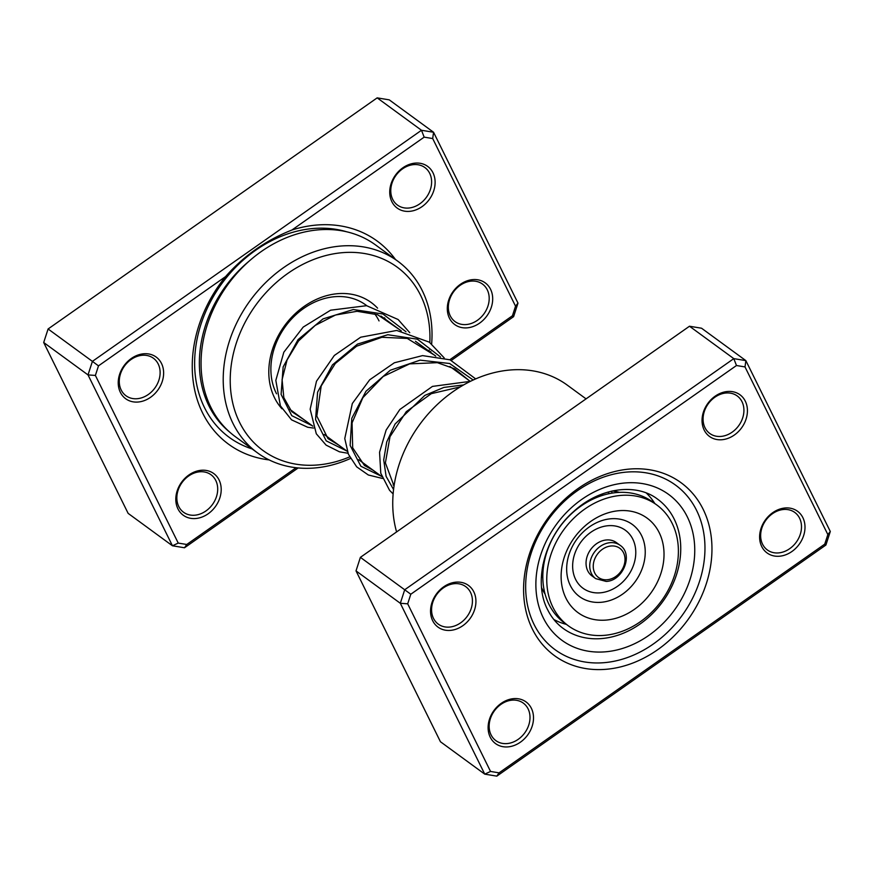 <?xml version="1.0" encoding="UTF-8"?>
<svg xmlns="http://www.w3.org/2000/svg" width="874" height="874" viewBox="0 0 874 874"><rect width="100%" height="100%" fill="white"/><g stroke="black" fill="none" stroke-linecap="round" stroke-linejoin="round"><path stroke-width="1.31" d="M269.137 459.91A125.845 101.559 -53.8 0 1 202.626 413.041A125.845 101.559 -53.8 0 1 225.579 276.599L98.489 365.856L95.386 375.438L178.23 543.082L186.763 544.48L296.057 467.732M161.493 363.453A25.816 20.834 -53.8 0 1 150.525 397.32A25.816 20.834 -53.8 0 1 120.361 392.35A25.816 20.834 -53.8 0 1 131.329 358.482A25.816 20.834 -53.8 0 1 161.493 363.453M121.191 390.001A23.237 18.747 126.2 0 0 125.987 395.758A23.237 18.747 126.2 0 0 151.825 391.563A23.237 18.747 126.2 0 0 158.205 363.999A23.237 18.747 126.2 0 0 153.42 358.242A23.237 18.747 126.2 0 0 127.571 362.437A23.237 18.747 126.2 0 0 121.191 390.001M219.068 479.946A25.816 20.834 -53.8 0 1 208.099 513.814A25.816 20.834 -53.8 0 1 177.935 508.843A25.816 20.834 -53.8 0 1 188.904 474.975A25.816 20.834 -53.8 0 1 219.068 479.946M178.755 506.494A23.237 18.747 126.2 0 0 183.551 512.251A23.237 18.747 126.2 0 0 209.399 508.056A23.237 18.747 126.2 0 0 215.78 480.492A23.237 18.747 126.2 0 0 210.984 474.735A23.237 18.747 126.2 0 0 185.146 478.93A23.237 18.747 126.2 0 0 178.755 506.494M432.991 172.79A25.816 20.834 -53.8 0 1 422.022 206.646A25.816 20.834 -53.8 0 1 391.858 201.675A25.816 20.834 -53.8 0 1 402.827 167.819A25.816 20.834 -53.8 0 1 432.991 172.79M392.688 199.338A23.237 18.747 126.2 0 0 397.484 205.095A23.237 18.747 126.2 0 0 423.322 200.889A23.237 18.747 126.2 0 0 429.702 173.336A23.237 18.747 126.2 0 0 424.917 167.579A23.237 18.747 126.2 0 0 399.068 171.774A23.237 18.747 126.2 0 0 392.688 199.338M490.565 289.283A25.816 20.834 -53.8 0 1 479.597 323.14A25.816 20.834 -53.8 0 1 449.433 318.169A25.816 20.834 -53.8 0 1 460.401 284.312A25.816 20.834 -53.8 0 1 490.565 289.283M450.252 315.831A23.237 18.747 126.2 0 0 455.048 321.588A23.237 18.747 126.2 0 0 480.897 317.393A23.237 18.747 126.2 0 0 487.277 289.829A23.237 18.747 126.2 0 0 482.481 284.072A23.237 18.747 126.2 0 0 456.643 288.267A23.237 18.747 126.2 0 0 450.252 315.831M281.941 408.77A69.712 56.253 -53.8 0 1 274.545 397.812A69.712 56.253 -53.8 0 1 297.521 311.603A69.712 56.253 -53.8 0 1 377.579 308.161M365.725 304.917L366.829 305.725A64.545 52.09 126.2 0 0 365.725 304.917A64.545 52.09 126.2 0 0 293.937 316.574A64.545 52.09 126.2 0 0 276.206 393.125A64.545 52.09 126.2 0 0 276.534 393.792M429.822 342.521A113.609 91.672 126.2 0 0 420.58 295.259A113.609 91.672 126.2 0 0 287.863 273.387A113.609 91.672 126.2 0 0 239.585 422.371A113.609 91.672 126.2 0 0 349.633 456.884M350.474 458.479A118.766 95.845 -53.8 0 1 257.513 452.885A118.766 95.845 -53.8 0 1 233.008 423.464A118.766 95.845 -53.8 0 1 265.641 282.608A118.766 95.845 -53.8 0 1 397.725 261.151A118.766 95.845 -53.8 0 1 422.229 290.572A118.766 95.845 -53.8 0 1 431.647 343.941M397.725 261.151L375.569 244.949A118.766 95.845 126.2 0 0 243.485 266.406A118.766 95.845 126.2 0 0 210.852 407.262A118.766 95.845 126.2 0 0 235.357 436.683L257.513 452.885M449.826 359.738L512.437 315.765L515.551 306.195L432.696 138.551L424.163 137.142L291.894 230.037A125.845 101.559 -53.8 0 1 395.474 259.502M95.386 375.438L88.012 374.913L43.7 342.51L128.139 513.377L172.451 545.78L88.012 374.913L92.404 361.377L48.092 328.974L43.7 342.51M298.165 467.951L184.512 547.769L172.451 545.78L178.23 543.082M98.489 365.856L92.404 361.377L421.487 130.27L433.559 132.258L517.987 303.114L513.606 316.65L451.377 360.361M432.696 138.551L433.559 132.258L389.247 99.855L377.175 97.866L48.092 328.974M424.163 137.142L421.487 130.27L377.175 97.866M430.806 351.435A118.766 95.845 -53.8 0 1 430.663 352.397M384.56 317.786A69.712 56.253 -53.8 0 1 385.336 319.25M429.079 351.239A113.609 91.672 126.2 0 0 429.221 350.004M379.043 320.911A64.545 52.09 126.2 0 0 374.64 313.744M291.894 230.037C265.925 240.284 243.813 255.798 225.579 276.599M186.763 544.48L184.512 547.769M512.437 315.765L513.606 316.65M517.987 303.114L515.551 306.195M532.419 629.138A107.152 86.46 -53.8 0 1 577.954 488.61A107.152 86.46 -53.8 0 1 703.133 509.247A107.152 86.46 -53.8 0 1 657.587 649.764A107.152 86.46 -53.8 0 1 532.419 629.138M696.556 510.329A101.985 82.298 126.2 0 0 675.504 485.07A101.985 82.298 126.2 0 0 562.091 503.49A101.985 82.298 126.2 0 0 534.069 624.44A101.985 82.298 126.2 0 0 555.11 649.71A101.985 82.298 126.2 0 0 668.523 631.29A101.985 82.298 126.2 0 0 696.556 510.329A101.985 82.298 -53.8 0 1 668.523 631.29A101.985 82.298 -53.8 0 1 555.11 649.71A101.985 82.298 -53.8 0 1 534.069 624.44A101.985 82.298 -53.8 0 1 562.091 503.49A101.985 82.298 -53.8 0 1 675.504 485.07A101.985 82.298 -53.8 0 1 696.556 510.329M761.735 546.545A25.816 20.834 -53.8 0 1 772.714 512.688A25.816 20.834 -53.8 0 1 802.878 517.659A25.816 20.834 -53.8 0 1 791.899 551.516A25.816 20.834 -53.8 0 1 761.735 546.545M799.59 518.206A23.237 18.747 126.2 0 0 794.794 512.448A23.237 18.747 126.2 0 0 768.945 516.643A23.237 18.747 126.2 0 0 762.565 544.207A23.237 18.747 126.2 0 0 767.361 549.965A23.237 18.747 126.2 0 0 793.199 545.758A23.237 18.747 126.2 0 0 799.59 518.206M490.238 737.208A25.816 20.834 -53.8 0 1 501.217 703.351A25.816 20.834 -53.8 0 1 531.381 708.322A25.816 20.834 -53.8 0 1 520.401 742.179A25.816 20.834 -53.8 0 1 490.238 737.208M528.093 708.869A23.237 18.747 126.2 0 0 523.297 703.111A23.237 18.747 126.2 0 0 497.448 707.306A23.237 18.747 126.2 0 0 491.068 734.87A23.237 18.747 126.2 0 0 495.864 740.628A23.237 18.747 126.2 0 0 521.702 736.421A23.237 18.747 126.2 0 0 528.093 708.869M432.674 620.715A25.816 20.834 -53.8 0 1 443.642 586.858A25.816 20.834 -53.8 0 1 473.806 591.829A25.816 20.834 -53.8 0 1 462.838 625.686A25.816 20.834 -53.8 0 1 432.674 620.715M470.518 592.375A23.237 18.747 126.2 0 0 465.722 586.618A23.237 18.747 126.2 0 0 439.884 590.813A23.237 18.747 126.2 0 0 433.493 618.377A23.237 18.747 126.2 0 0 438.289 624.134A23.237 18.747 126.2 0 0 464.127 619.928A23.237 18.747 126.2 0 0 470.518 592.375M704.171 430.052A25.816 20.834 -53.8 0 1 715.14 396.195A25.816 20.834 -53.8 0 1 745.304 401.166A25.816 20.834 -53.8 0 1 734.335 435.023A25.816 20.834 -53.8 0 1 704.171 430.052M742.015 401.712A23.237 18.747 126.2 0 0 737.219 395.955A23.237 18.747 126.2 0 0 711.381 400.15A23.237 18.747 126.2 0 0 704.99 427.714A23.237 18.747 126.2 0 0 709.786 433.471A23.237 18.747 126.2 0 0 735.624 429.265A23.237 18.747 126.2 0 0 742.015 401.712M825.908 545.026L496.825 776.134L484.753 774.146L400.325 603.289L404.706 589.753L733.799 358.635L745.861 360.623L830.3 531.49L825.908 545.026L824.75 544.141L827.853 534.571L745.009 366.927L736.476 365.518L410.791 594.233L407.688 603.814L490.543 771.447L499.065 772.856L824.75 544.141M745.009 366.927L745.861 360.623L701.549 328.22L689.488 326.231L360.394 557.35L356.013 570.886L440.441 741.742L484.753 774.146L490.543 771.447M356.013 570.886L400.325 603.289L407.688 603.814M360.394 557.35L410.791 594.233M689.488 326.231L733.799 358.635L736.476 365.518M586.061 398.872L567.248 385.106A118.766 95.845 126.2 0 0 442.266 400.03A118.766 95.845 126.2 0 0 396.588 531.927M499.065 772.856L496.825 776.134M830.3 531.49L827.853 534.571M611.418 491.188L612.27 493.1M619.469 492.379A65.834 53.128 126.2 0 0 612.324 490.98M553.799 619.447A78.747 63.551 126.2 0 0 566.428 624.397M654.812 503.522A78.747 63.551 126.2 0 0 646.268 492.991M541.596 587.71A65.834 53.128 126.2 0 0 545.092 594.091M620.092 545.3L616.399 542.59A20.659 16.672 126.2 0 0 606.414 539.968A20.659 16.672 126.2 0 0 587.689 554.924A20.659 16.672 126.2 0 0 592.015 575.944L595.707 578.643A20.659 16.672 -53.8 0 1 591.381 557.623A20.659 16.672 -53.8 0 1 610.107 542.667A20.659 16.672 -53.8 0 1 620.092 545.3C633.737 554.083 623.118 580.915 606.185 581.429L595.707 578.643M656.767 504.943L652.834 502.069A74.88 60.426 126.2 0 0 616.662 492.554A74.88 60.426 126.2 0 0 548.785 546.774A74.88 60.426 126.2 0 0 564.44 622.944L568.373 625.828A74.88 60.426 126.2 0 0 604.546 635.332A74.88 60.426 126.2 0 0 672.423 581.123A74.88 60.426 126.2 0 0 656.767 504.943A74.88 60.426 126.2 0 0 620.595 495.438A74.88 60.426 126.2 0 0 552.729 549.659A74.88 60.426 126.2 0 0 568.373 625.828M618.847 510.711A58.536 47.229 126.2 0 0 561.501 569.826A58.536 47.229 126.2 0 0 606.305 620.07A58.536 47.229 126.2 0 0 663.639 560.955A58.536 47.229 126.2 0 0 618.847 510.711M590.562 499.36A46.988 37.921 -53.8 0 1 590.802 500.179M543.836 564.407A46.988 37.921 -53.8 0 1 542.983 564.429M593.512 497.787A50.026 40.368 -53.8 0 1 593.817 498.726M591.48 499.841A47.797 38.565 126.2 0 0 591.228 498.988M542.83 565.183A47.797 38.565 126.2 0 0 543.715 565.161M595.194 498.114A51.642 41.668 126.2 0 0 594.877 497.098M543.366 567.718A50.026 40.368 -53.8 0 1 542.372 567.718M542.142 569.225A51.642 41.668 126.2 0 0 543.191 569.225M229.523 431.974A115.521 93.223 -53.8 0 1 208.897 405.831A115.521 93.223 -53.8 0 1 249.319 260.965M252.094 448.93A119.935 96.774 -53.8 0 1 204.516 407.655A119.935 96.774 -53.8 0 1 226.213 277.877A119.935 96.774 -53.8 0 1 346.399 231.708M563.14 628.395A80.037 64.589 126.2 0 0 652.157 613.93A80.037 64.589 126.2 0 0 674.149 519.014A80.037 64.589 126.2 0 0 657.63 499.185C636.512 482.809 599.783 487.255 573.464 511.705C544.218 537.193 533.064 582.466 547.659 609.768C551.472 617.415 556.629 623.632 563.14 628.395M687.303 516.829A90.372 72.924 -53.8 0 1 648.89 635.343A90.372 72.924 -53.8 0 1 543.322 617.94A90.372 72.924 -53.8 0 1 581.723 499.436A90.372 72.924 -53.8 0 1 687.303 516.829M607.19 579.746A18.07 14.585 126.2 0 0 624.899 561.501A18.07 14.585 126.2 0 0 611.068 545.988A18.07 14.585 126.2 0 0 593.359 564.233A18.07 14.585 126.2 0 0 607.19 579.746M610.729 518.785A44.694 36.063 126.2 0 0 566.953 563.927A44.694 36.063 126.2 0 0 601.159 602.295A44.694 36.063 126.2 0 0 644.946 557.153A44.694 36.063 126.2 0 0 610.729 518.785M608.053 525.722A35.91 28.973 126.2 0 0 572.874 561.993A35.91 28.973 126.2 0 0 600.351 592.812A35.91 28.973 126.2 0 0 635.54 556.541A35.91 28.973 126.2 0 0 608.053 525.722M312.258 425.747L291.763 415.663L281.1 394.392L283.143 366.938L298.012 339.669L323.03 318.89L353.358 309.527L382.965 314.006L406.006 331.759M346.727 450.951L326.221 440.867L315.558 419.586L317.601 392.142L332.47 364.873L357.499 344.094L387.827 334.731L417.433 339.199L440.463 356.953M381.184 476.155L360.875 466.257L350.135 445.39L351.774 418.34L365.988 391.246L390.296 370.237L420.11 360.154L449.651 363.508L473.195 380.015M393.573 489.571L386.1 476.33L383.708 459.921L386.734 441.916L395.059 424.054L424.819 395.409L443.861 387.422L463.668 384.91M602.437 493.876L602.732 495.318M470.223 381.337L449.892 366.468M435.765 356.133L415.434 341.264M401.297 330.929L380.966 316.06M394.098 485.594L393.125 484.884M381.796 476.592L358.668 459.68M347.328 451.388L324.199 434.476M312.859 426.184L289.742 409.283M541.356 577.408L542.82 577.255M544.666 592.463A8.259 8.259 0 0 0 544.098 592.506M607.998 492.062A8.259 8.259 0 0 0 609.298 493.635M304.196 419.848L291.676 411.578L283.821 397.626L282.084 379.666L287.076 359.946L298.515 341.013L315.23 325.39L335.474 315.022L357.062 311.286L377.655 314.738L399.833 329.859M338.664 445.052L327.969 438.584L316.814 416.079L321.206 385.958L335.277 363.518L356.592 346.213L381.894 337.288L407.284 338.435L434.291 355.062M373.132 470.256L364.469 465.514L352.681 447.816L352.058 422.907L362.863 397.659L383.227 376.454L409.644 363.868L437.371 362.666L454.666 368.839L468.759 380.256M394.043 486.01L385.39 462.903L390.001 436.683L406.279 411.665L431.286 393.671L460.292 386.898M313.548 428.052L307.692 427.266L291.534 419.837L280.39 405.842L275.823 380.376L283.832 352.211L303.212 327.084L330.612 310.194L366.61 305.692L398.118 319.513L409.742 332.677M348.016 453.256L339.462 451.814L326.111 445.128L316.301 433.788L310.161 409.207L316.486 381.228L334.316 355.478L360.689 337.211L396.698 330.448L429.298 342.138L444.2 357.881M382.484 478.46L368.315 474.986L356.679 466.836L348.398 454.218L344.771 438.54L352.32 403.515L369.691 379.797L394.349 362.776L422.568 355.609L450.023 359.815L475.674 378.901M393.136 493.941L389.553 490.303L380.78 473.249L379.556 452.262L386.122 430.084L399.844 409.491L432.444 386.406L470.376 381.348"/></g></svg>
